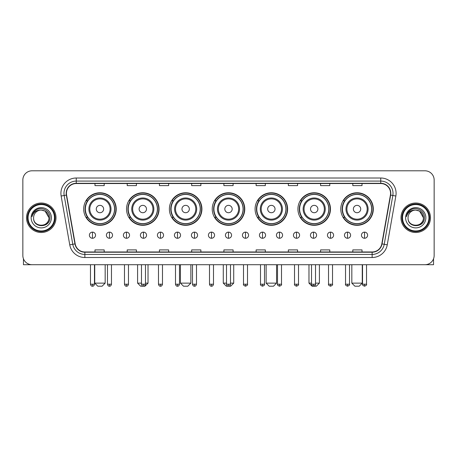 <?xml version="1.0" encoding="UTF-8"?>
<svg xmlns="http://www.w3.org/2000/svg" width="457" height="457" viewBox="0 0 457 457"><rect width="100%" height="100%" fill="white"/><g stroke="black" fill="none" stroke-linecap="round" stroke-linejoin="round"><path stroke-width="0.69" d="M340.779 209.038A16.269 16.269 0 0 0 357.048 225.307A16.269 16.269 0 0 0 373.312 209.038A16.269 16.269 0 0 0 357.048 192.774A16.269 16.269 0 0 0 340.779 209.038M297.93 209.038A16.269 16.269 0 0 0 314.199 225.307A16.269 16.269 0 0 0 330.468 209.038A16.269 16.269 0 0 0 314.199 192.774A16.269 16.269 0 0 0 297.93 209.038M255.08 209.038A16.269 16.269 0 0 0 271.349 225.307A16.269 16.269 0 0 0 287.619 209.038A16.269 16.269 0 0 0 271.349 192.774A16.269 16.269 0 0 0 255.08 209.038M212.231 209.038A16.269 16.269 0 0 0 228.5 225.307A16.269 16.269 0 0 0 244.769 209.038A16.269 16.269 0 0 0 228.5 192.774A16.269 16.269 0 0 0 212.231 209.038M169.381 209.038A16.269 16.269 0 0 0 185.651 225.307A16.269 16.269 0 0 0 201.92 209.038A16.269 16.269 0 0 0 185.651 192.774A16.269 16.269 0 0 0 169.381 209.038M126.532 209.038A16.269 16.269 0 0 0 142.801 225.307A16.269 16.269 0 0 0 159.07 209.038A16.269 16.269 0 0 0 142.801 192.774A16.269 16.269 0 0 0 126.532 209.038M83.688 209.038A16.269 16.269 0 0 0 99.952 225.307A16.269 16.269 0 0 0 116.221 209.038A16.269 16.269 0 0 0 99.952 192.774A16.269 16.269 0 0 0 83.688 209.038M87.59 217.326A14.887 14.887 0 0 1 87.59 200.754M130.434 217.326A14.887 14.887 0 0 1 130.434 200.754M173.283 217.326A14.887 14.887 0 0 1 173.283 200.754M216.132 217.326A14.887 14.887 0 0 1 216.132 200.754M258.982 217.326A14.887 14.887 0 0 1 258.982 200.754M301.831 217.326A14.887 14.887 0 0 1 301.831 200.754M344.681 217.326A14.887 14.887 0 0 1 344.681 200.754M22.85 180.001L22.85 255.509A9.209 9.209 0 0 0 32.059 264.717L424.941 264.717A9.209 9.209 0 0 0 434.15 255.509L434.15 180.001A9.209 9.209 0 0 0 424.941 170.798L32.059 170.798A9.209 9.209 0 0 0 22.85 180.001L22.85 255.509M26.535 217.755A14.733 14.733 0 0 0 41.267 232.493A14.733 14.733 0 0 0 56 217.755A14.733 14.733 0 0 0 41.267 203.022A14.733 14.733 0 0 0 26.535 217.755A14.733 14.733 0 0 0 41.267 232.493A14.733 14.733 0 0 0 56 217.755A14.733 14.733 0 0 0 41.267 203.022A14.733 14.733 0 0 0 26.535 217.755M401 217.755A14.733 14.733 0 0 0 415.733 232.493A14.733 14.733 0 0 0 430.465 217.755A14.733 14.733 0 0 0 415.733 203.022A14.733 14.733 0 0 0 401 217.755A14.733 14.733 0 0 0 415.733 232.493A14.733 14.733 0 0 0 430.465 217.755A14.733 14.733 0 0 0 415.733 203.022A14.733 14.733 0 0 0 401 217.755M66.436 193.357A9.82 9.82 0 0 1 76.256 183.531L380.744 183.531A9.82 9.82 0 0 1 390.415 195.059L381.812 243.867A9.82 9.82 0 0 1 372.135 251.978L84.865 251.978A9.82 9.82 0 0 1 75.188 243.867L66.585 195.059A9.82 9.82 0 0 1 66.436 193.357M66.191 193.357A10.065 10.065 0 0 0 66.345 195.105L74.948 243.907A10.065 10.065 0 0 0 84.865 252.224L372.135 252.224A10.065 10.065 0 0 0 382.052 243.907L390.655 195.105A10.065 10.065 0 0 0 380.744 183.286L76.256 183.286A10.065 10.065 0 0 0 66.191 193.357M61.147 196.019A15.349 15.349 0 0 1 76.256 178.007L380.744 178.007A15.349 15.349 0 0 1 395.853 196.019L387.25 244.826A15.349 15.349 0 0 1 372.135 257.508L84.865 257.508A15.349 15.349 0 0 1 69.75 244.826L61.147 196.019L64.169 195.487A12.276 12.276 0 0 1 76.256 181.081L380.744 181.081A12.276 12.276 0 0 1 392.831 195.487L384.228 244.289A12.276 12.276 0 0 1 372.135 254.435L84.865 254.435A12.276 12.276 0 0 1 72.772 244.289L64.169 195.487A12.276 12.276 0 0 1 63.98 193.357M424.941 170.798L32.059 170.798M32.059 264.717L424.941 264.717M434.15 255.509L434.15 180.001M382.052 243.907L384.228 244.289L392.831 195.487L395.853 196.019M223.896 183.531L223.896 185.611L233.104 185.611L233.104 183.531M191.666 183.531L191.666 185.611L200.874 185.611L200.874 183.531M159.436 183.531L159.436 185.611L168.644 185.611L168.644 183.531M127.212 183.531L127.212 185.611L136.42 185.611L136.42 183.531M94.982 183.531L94.982 185.611L104.19 185.611L104.19 183.531M256.126 183.531L256.126 185.611L265.334 185.611L265.334 183.531M288.356 183.531L288.356 185.611L297.564 185.611L297.564 183.531M320.58 183.531L320.58 185.611L329.788 185.611L329.788 183.531M352.81 183.531L352.81 185.611L362.018 185.611L362.018 183.531M233.104 251.978L233.104 249.905L223.896 249.905L223.896 251.978M200.874 251.978L200.874 249.905L191.666 249.905L191.666 251.978M168.644 251.978L168.644 249.905L159.436 249.905L159.436 251.978M136.42 251.978L136.42 249.905L127.212 249.905L127.212 251.978M104.19 251.978L104.19 249.905L94.982 249.905L94.982 251.978M265.334 251.978L265.334 249.905L256.126 249.905L256.126 251.978M297.564 251.978L297.564 249.905L288.356 249.905L288.356 251.978M329.788 251.978L329.788 249.905L320.58 249.905L320.58 251.978M362.018 251.978L362.018 249.905L352.81 249.905L352.81 251.978M23.461 258.816L23.461 264.717L59.067 264.717M54.463 217.755A13.196 13.196 0 0 0 41.267 204.559A13.196 13.196 0 0 0 28.066 217.755A13.196 13.196 0 0 0 41.267 230.956A13.196 13.196 0 0 0 54.463 217.755M55.08 217.755A13.813 13.813 0 0 0 41.267 203.942A13.813 13.813 0 0 0 27.454 217.755A13.813 13.813 0 0 0 41.267 231.568A13.813 13.813 0 0 0 55.08 217.755M48.939 217.755C48.482 213.093 45.929 210.54 41.267 210.083L45.106 211.111L48.939 217.755L45.106 211.111L41.267 210.083L45.106 211.111L48.939 217.755L45.106 211.111L41.267 210.083L45.106 211.111L48.939 217.755C49.407 227.655 33.121 227.655 33.595 217.755C32.91 228.409 50.27 228.169 49.91 217.755C50.481 210.448 40.901 205.804 35.383 210.511C33.458 212.117 32.333 214.162 32.001 216.641C33.447 212.071 36.537 209.883 41.267 210.083L45.106 211.111L48.939 217.755C49.407 227.655 33.121 227.655 33.595 217.755C33.121 227.655 49.407 227.655 48.939 217.755C49.407 227.655 33.121 227.655 33.595 217.755C33.121 227.655 49.407 227.655 48.939 217.755C49.407 227.655 33.121 227.655 33.595 217.755C33.121 227.655 49.407 227.655 48.939 217.755C49.407 227.655 33.121 227.655 33.595 217.755C33.121 227.655 49.407 227.655 48.939 217.755C49.407 227.655 33.121 227.655 33.595 217.755C33.121 227.655 49.407 227.655 48.939 217.755C49.407 227.655 33.121 227.655 33.595 217.755C33.121 227.655 49.407 227.655 48.939 217.755C49.407 227.655 33.121 227.655 33.595 217.755A7.672 7.672 0 0 1 41.267 210.083L45.106 211.111L48.939 217.755C49.247 223.713 41.587 227.672 36.914 224.079M31.139 217.755A10.128 10.128 0 0 0 41.267 227.889A10.128 10.128 0 0 0 51.395 217.755A10.128 10.128 0 0 0 41.267 207.627A10.128 10.128 0 0 0 31.139 217.755M35.378 210.511L33.115 213.202M32.978 213.465L33.178 213.093L32.978 213.465M102.1 286.202L97.804 286.202L94.736 283.134L105.173 283.134L102.1 286.202M103.636 209.038A3.685 3.685 0 0 0 99.952 205.359A3.685 3.685 0 0 0 96.273 209.038A3.685 3.685 0 0 0 99.952 212.722A3.685 3.685 0 0 0 103.636 209.038M111.005 209.038A11.048 11.048 0 0 0 99.952 197.99A11.048 11.048 0 0 0 88.904 209.038A11.048 11.048 0 0 0 99.952 220.091A11.048 11.048 0 0 0 111.005 209.038A11.048 11.048 0 0 1 99.952 220.091A11.048 11.048 0 0 1 88.904 209.038M114.536 209.038A14.578 14.578 0 0 0 99.952 194.459A14.578 14.578 0 0 0 85.373 209.038A14.578 14.578 0 0 0 99.952 223.622A14.578 14.578 0 0 0 114.536 209.038M115.912 209.038A15.961 15.961 0 0 1 86.31 217.326L87.79 217.326A14.715 14.715 0 0 0 109.691 220.074A14.715 14.715 0 0 0 109.691 198.007A14.715 14.715 0 0 0 87.79 200.754L86.31 200.754A15.961 15.961 0 0 1 115.912 209.038M145.475 283.134L148.022 283.134L144.949 286.202L140.653 286.202L137.586 283.134L141.481 283.134M146.486 209.038A3.685 3.685 0 0 0 142.801 205.359A3.685 3.685 0 0 0 139.117 209.038A3.685 3.685 0 0 0 142.801 212.722A3.685 3.685 0 0 0 146.486 209.038M153.855 209.038A11.048 11.048 0 0 0 142.801 197.99A11.048 11.048 0 0 0 131.753 209.038A11.048 11.048 0 0 0 142.801 220.091A11.048 11.048 0 0 0 153.855 209.038A11.048 11.048 0 0 1 142.801 220.091A11.048 11.048 0 0 1 131.753 209.038M157.379 209.038A14.578 14.578 0 0 0 142.801 194.459A14.578 14.578 0 0 0 128.223 209.038A14.578 14.578 0 0 0 142.801 223.622A14.578 14.578 0 0 0 157.379 209.038M158.762 209.038A15.961 15.961 0 0 1 129.16 217.326L130.639 217.326A14.715 14.715 0 0 0 152.541 220.074A14.715 14.715 0 0 0 152.541 198.007A14.715 14.715 0 0 0 130.639 200.754L129.16 200.754A15.961 15.961 0 0 1 158.762 209.038M187.798 286.202L183.503 286.202L180.435 283.134L190.872 283.134L187.798 286.202M189.335 209.038A3.685 3.685 0 0 0 185.651 205.359A3.685 3.685 0 0 0 181.966 209.038A3.685 3.685 0 0 0 185.651 212.722A3.685 3.685 0 0 0 189.335 209.038M196.699 209.038A11.048 11.048 0 0 0 185.651 197.99A11.048 11.048 0 0 0 174.603 209.038A11.048 11.048 0 0 0 185.651 220.091A11.048 11.048 0 0 0 196.699 209.038A11.048 11.048 0 0 1 185.651 220.091A11.048 11.048 0 0 1 174.603 209.038M200.229 209.038A14.578 14.578 0 0 0 185.651 194.459A14.578 14.578 0 0 0 171.072 209.038A14.578 14.578 0 0 0 185.651 223.622A14.578 14.578 0 0 0 200.229 209.038M201.611 209.038A15.961 15.961 0 0 1 172.009 217.326L173.489 217.326A14.715 14.715 0 0 0 195.39 220.074A14.715 14.715 0 0 0 195.39 198.007A14.715 14.715 0 0 0 173.489 200.754L172.009 200.754A15.961 15.961 0 0 1 201.611 209.038M230.494 283.134L233.716 283.134L230.648 286.202L226.352 286.202L223.284 283.134L226.506 283.134M232.185 209.038A3.685 3.685 0 0 0 228.5 205.359A3.685 3.685 0 0 0 224.815 209.038A3.685 3.685 0 0 0 228.5 212.722A3.685 3.685 0 0 0 232.185 209.038M239.548 209.038A11.048 11.048 0 0 0 228.5 197.99A11.048 11.048 0 0 0 217.452 209.038A11.048 11.048 0 0 0 228.5 220.091A11.048 11.048 0 0 0 239.548 209.038A11.048 11.048 0 0 1 228.5 220.091A11.048 11.048 0 0 1 217.452 209.038M243.078 209.038A14.578 14.578 0 0 0 228.5 194.459A14.578 14.578 0 0 0 213.922 209.038A14.578 14.578 0 0 0 228.5 223.622A14.578 14.578 0 0 0 243.078 209.038M244.461 209.038A15.961 15.961 0 0 1 214.859 217.326L216.338 217.326A14.715 14.715 0 0 0 238.24 220.074A14.715 14.715 0 0 0 238.24 198.007A14.715 14.715 0 0 0 216.338 200.754L214.859 200.754A15.961 15.961 0 0 1 244.461 209.038M273.497 286.202L269.202 286.202L266.128 283.134L276.565 283.134L273.497 286.202M275.034 209.038A3.685 3.685 0 0 0 271.349 205.359A3.685 3.685 0 0 0 267.665 209.038A3.685 3.685 0 0 0 271.349 212.722A3.685 3.685 0 0 0 275.034 209.038M282.397 209.038A11.048 11.048 0 0 0 271.349 197.99A11.048 11.048 0 0 0 260.301 209.038A11.048 11.048 0 0 0 271.349 220.091A11.048 11.048 0 0 0 282.397 209.038A11.048 11.048 0 0 1 271.349 220.091A11.048 11.048 0 0 1 260.301 209.038M285.928 209.038A14.578 14.578 0 0 0 271.349 194.459A14.578 14.578 0 0 0 256.771 209.038A14.578 14.578 0 0 0 271.349 223.622A14.578 14.578 0 0 0 285.928 209.038M287.31 209.038A15.961 15.961 0 0 1 257.708 217.326L259.188 217.326A14.715 14.715 0 0 0 281.084 220.074A14.715 14.715 0 0 0 281.084 198.007A14.715 14.715 0 0 0 259.188 200.754L257.708 200.754A15.961 15.961 0 0 1 287.31 209.038M315.519 283.134L319.414 283.134L316.347 286.202L312.051 286.202L308.978 283.134L311.525 283.134M317.883 209.038A3.685 3.685 0 0 0 314.199 205.359A3.685 3.685 0 0 0 310.514 209.038A3.685 3.685 0 0 0 314.199 212.722A3.685 3.685 0 0 0 317.883 209.038M325.247 209.038A11.048 11.048 0 0 0 314.199 197.99A11.048 11.048 0 0 0 303.145 209.038A11.048 11.048 0 0 0 314.199 220.091A11.048 11.048 0 0 0 325.247 209.038A11.048 11.048 0 0 1 314.199 220.091A11.048 11.048 0 0 1 303.145 209.038M328.777 209.038A14.578 14.578 0 0 0 314.199 194.459A14.578 14.578 0 0 0 299.621 209.038A14.578 14.578 0 0 0 314.199 223.622A14.578 14.578 0 0 0 328.777 209.038M330.16 209.038A15.961 15.961 0 0 1 300.557 217.326L302.037 217.326A14.715 14.715 0 0 0 323.933 220.074A14.715 14.715 0 0 0 323.933 198.007A14.715 14.715 0 0 0 302.037 200.754L300.557 200.754A15.961 15.961 0 0 1 330.16 209.038M359.196 286.202L354.9 286.202L351.827 283.134L362.264 283.134L359.196 286.202M360.727 209.038A3.685 3.685 0 0 0 357.048 205.359A3.685 3.685 0 0 0 353.364 209.038A3.685 3.685 0 0 0 357.048 212.722A3.685 3.685 0 0 0 360.727 209.038M368.096 209.038A11.048 11.048 0 0 0 357.048 197.99A11.048 11.048 0 0 0 345.995 209.038A11.048 11.048 0 0 0 357.048 220.091A11.048 11.048 0 0 0 368.096 209.038A11.048 11.048 0 0 1 357.048 220.091A11.048 11.048 0 0 1 345.995 209.038M371.627 209.038A14.578 14.578 0 0 0 357.048 194.459A14.578 14.578 0 0 0 342.464 209.038A14.578 14.578 0 0 0 357.048 223.622A14.578 14.578 0 0 0 371.627 209.038M373.009 209.038A15.961 15.961 0 0 1 343.407 217.326L344.886 217.326A14.715 14.715 0 0 0 366.782 220.074A14.715 14.715 0 0 0 366.782 198.007A14.715 14.715 0 0 0 344.886 200.754L343.407 200.754A15.961 15.961 0 0 1 373.009 209.038M92.463 232.122A3.068 3.068 0 0 0 89.395 235.189A3.068 3.068 0 0 0 92.463 238.263A3.068 3.068 0 0 0 95.536 235.189A3.068 3.068 0 0 0 92.463 232.122L92.463 238.263A3.068 3.068 0 0 0 95.536 235.189A3.068 3.068 0 0 0 92.463 232.122M109.469 232.122A3.068 3.068 0 0 0 106.401 235.189A3.068 3.068 0 0 0 109.469 238.263A3.068 3.068 0 0 0 112.536 235.189A3.068 3.068 0 0 0 109.469 232.122L109.469 238.263A3.068 3.068 0 0 0 112.536 235.189A3.068 3.068 0 0 0 109.469 232.122M126.475 232.122A3.068 3.068 0 0 0 123.401 235.189A3.068 3.068 0 0 0 126.475 238.263A3.068 3.068 0 0 0 129.542 235.189A3.068 3.068 0 0 0 126.475 232.122L126.475 238.263A3.068 3.068 0 0 0 129.542 235.189A3.068 3.068 0 0 0 126.475 232.122M143.475 232.122A3.068 3.068 0 0 0 140.408 235.189A3.068 3.068 0 0 0 143.475 238.263A3.068 3.068 0 0 0 146.548 235.189A3.068 3.068 0 0 0 143.475 232.122L143.475 238.263A3.068 3.068 0 0 0 146.548 235.189A3.068 3.068 0 0 0 143.475 232.122M160.481 232.122A3.068 3.068 0 0 0 157.414 235.189A3.068 3.068 0 0 0 160.481 238.263A3.068 3.068 0 0 0 163.549 235.189A3.068 3.068 0 0 0 160.481 232.122L160.481 238.263A3.068 3.068 0 0 0 163.549 235.189A3.068 3.068 0 0 0 160.481 232.122M177.487 232.122A3.068 3.068 0 0 0 174.42 235.189A3.068 3.068 0 0 0 177.487 238.263A3.068 3.068 0 0 0 180.555 235.189A3.068 3.068 0 0 0 177.487 232.122L177.487 238.263A3.068 3.068 0 0 0 180.555 235.189A3.068 3.068 0 0 0 177.487 232.122M194.493 232.122A3.068 3.068 0 0 0 191.42 235.189A3.068 3.068 0 0 0 194.493 238.263A3.068 3.068 0 0 0 197.561 235.189A3.068 3.068 0 0 0 194.493 232.122L194.493 238.263A3.068 3.068 0 0 0 197.561 235.189A3.068 3.068 0 0 0 194.493 232.122M211.494 232.122A3.068 3.068 0 0 0 208.426 235.189A3.068 3.068 0 0 0 211.494 238.263A3.068 3.068 0 0 0 214.567 235.189A3.068 3.068 0 0 0 211.494 232.122L211.494 238.263A3.068 3.068 0 0 0 214.567 235.189A3.068 3.068 0 0 0 211.494 232.122M228.5 232.122A3.068 3.068 0 0 0 225.432 235.189A3.068 3.068 0 0 0 228.5 238.263A3.068 3.068 0 0 0 231.568 235.189A3.068 3.068 0 0 0 228.5 232.122L228.5 238.263A3.068 3.068 0 0 0 231.568 235.189A3.068 3.068 0 0 0 228.5 232.122M245.506 232.122A3.068 3.068 0 0 0 242.433 235.189A3.068 3.068 0 0 0 245.506 238.263A3.068 3.068 0 0 0 248.574 235.189A3.068 3.068 0 0 0 245.506 232.122L245.506 238.263A3.068 3.068 0 0 0 248.574 235.189A3.068 3.068 0 0 0 245.506 232.122M262.507 232.122A3.068 3.068 0 0 0 259.439 235.189A3.068 3.068 0 0 0 262.507 238.263A3.068 3.068 0 0 0 265.58 235.189A3.068 3.068 0 0 0 262.507 232.122L262.507 238.263A3.068 3.068 0 0 0 265.58 235.189A3.068 3.068 0 0 0 262.507 232.122M279.513 232.122A3.068 3.068 0 0 0 276.445 235.189A3.068 3.068 0 0 0 279.513 238.263A3.068 3.068 0 0 0 282.58 235.189A3.068 3.068 0 0 0 279.513 232.122L279.513 238.263A3.068 3.068 0 0 0 282.58 235.189A3.068 3.068 0 0 0 279.513 232.122M296.519 232.122A3.068 3.068 0 0 0 293.451 235.189A3.068 3.068 0 0 0 296.519 238.263A3.068 3.068 0 0 0 299.586 235.189A3.068 3.068 0 0 0 296.519 232.122L296.519 238.263A3.068 3.068 0 0 0 299.586 235.189A3.068 3.068 0 0 0 296.519 232.122M313.525 232.122A3.068 3.068 0 0 0 310.452 235.189A3.068 3.068 0 0 0 313.525 238.263A3.068 3.068 0 0 0 316.592 235.189A3.068 3.068 0 0 0 313.525 232.122L313.525 238.263A3.068 3.068 0 0 0 316.592 235.189A3.068 3.068 0 0 0 313.525 232.122M330.525 232.122A3.068 3.068 0 0 0 327.458 235.189A3.068 3.068 0 0 0 330.525 238.263A3.068 3.068 0 0 0 333.599 235.189A3.068 3.068 0 0 0 330.525 232.122L330.525 238.263A3.068 3.068 0 0 0 333.599 235.189A3.068 3.068 0 0 0 330.525 232.122M347.531 232.122A3.068 3.068 0 0 0 344.464 235.189A3.068 3.068 0 0 0 347.531 238.263A3.068 3.068 0 0 0 350.599 235.189A3.068 3.068 0 0 0 347.531 232.122L347.531 238.263A3.068 3.068 0 0 0 350.599 235.189A3.068 3.068 0 0 0 347.531 232.122M364.537 232.122A3.068 3.068 0 0 0 361.464 235.189A3.068 3.068 0 0 0 364.537 238.263A3.068 3.068 0 0 0 367.605 235.189A3.068 3.068 0 0 0 364.537 232.122L364.537 238.263A3.068 3.068 0 0 0 367.605 235.189A3.068 3.068 0 0 0 364.537 232.122M433.539 258.816L433.539 264.717L397.933 264.717M428.934 217.755A13.196 13.196 0 0 0 415.733 204.559A13.196 13.196 0 0 0 402.537 217.755A13.196 13.196 0 0 0 415.733 230.956A13.196 13.196 0 0 0 428.934 217.755M429.546 217.755A13.813 13.813 0 0 0 415.733 203.942A13.813 13.813 0 0 0 401.92 217.755A13.813 13.813 0 0 0 415.733 231.568A13.813 13.813 0 0 0 429.546 217.755M408.061 217.755A7.672 7.672 0 0 1 415.733 210.083L419.572 211.111L423.405 217.755L419.572 211.111L415.733 210.083L419.572 211.111L423.405 217.755L419.572 211.111L415.733 210.083L419.572 211.111L423.405 217.755L419.572 211.111L415.733 210.083L419.572 211.111L423.405 217.755C423.879 227.655 407.593 227.655 408.061 217.755C407.376 228.409 424.736 228.169 424.376 217.755C424.947 210.448 415.367 205.804 409.849 210.511C407.924 212.117 406.799 214.162 406.467 216.641C407.912 212.071 411.003 209.883 415.733 210.083L419.572 211.111L423.405 217.755C423.879 227.655 407.593 227.655 408.061 217.755C407.593 227.655 423.879 227.655 423.405 217.755C423.879 227.655 407.593 227.655 408.061 217.755C407.593 227.655 423.879 227.655 423.405 217.755C423.879 227.655 407.593 227.655 408.061 217.755C407.593 227.655 423.879 227.655 423.405 217.755C423.879 227.655 407.593 227.655 408.061 217.755C407.593 227.655 423.879 227.655 423.405 217.755C423.879 227.655 407.593 227.655 408.061 217.755C407.593 227.655 423.879 227.655 423.405 217.755C423.713 223.713 416.053 227.672 411.38 224.079M415.733 210.083C420.394 210.54 422.954 213.093 423.405 217.755M405.605 217.755A10.128 10.128 0 0 0 415.733 227.889A10.128 10.128 0 0 0 425.861 217.755A10.128 10.128 0 0 0 415.733 207.627A10.128 10.128 0 0 0 405.605 217.755M409.849 210.511L407.587 213.202M407.444 213.465L407.65 213.093L407.444 213.465M380.744 178.007L380.744 183.286M64.169 195.487L66.345 195.105M84.865 257.508L84.865 252.224M372.135 252.224L372.135 257.508M69.75 244.826L74.948 243.907M390.655 195.105L392.831 195.487M76.256 178.007L76.256 183.286M384.228 244.289L387.25 244.826M110.103 209.038A10.151 10.151 0 0 0 99.952 198.886A10.151 10.151 0 0 0 89.8 209.038A10.151 10.151 0 0 0 99.952 219.189A10.151 10.151 0 0 0 110.103 209.038M152.952 209.038A10.151 10.151 0 0 0 142.801 198.886A10.151 10.151 0 0 0 132.65 209.038A10.151 10.151 0 0 0 142.801 219.189A10.151 10.151 0 0 0 152.952 209.038M195.802 209.038A10.151 10.151 0 0 0 185.651 198.886A10.151 10.151 0 0 0 175.499 209.038A10.151 10.151 0 0 0 185.651 219.189A10.151 10.151 0 0 0 195.802 209.038M238.651 209.038A10.151 10.151 0 0 0 228.5 198.886A10.151 10.151 0 0 0 218.349 209.038A10.151 10.151 0 0 0 228.5 219.189A10.151 10.151 0 0 0 238.651 209.038M281.501 209.038A10.151 10.151 0 0 0 271.349 198.886A10.151 10.151 0 0 0 261.198 209.038A10.151 10.151 0 0 0 271.349 219.189A10.151 10.151 0 0 0 281.501 209.038M324.35 209.038A10.151 10.151 0 0 0 314.199 198.886A10.151 10.151 0 0 0 304.048 209.038A10.151 10.151 0 0 0 314.199 219.189A10.151 10.151 0 0 0 324.35 209.038M367.2 209.038A10.151 10.151 0 0 0 357.048 198.886A10.151 10.151 0 0 0 346.897 209.038A10.151 10.151 0 0 0 357.048 219.189A10.151 10.151 0 0 0 367.2 209.038M92.463 284.208L90.469 284.208C90.817 285.631 91.48 286.299 92.463 286.202L92.463 284.208L94.462 284.208L94.462 264.717M109.469 284.208L107.475 284.208C107.823 285.631 108.486 286.299 109.469 286.202L109.469 284.208L111.462 284.208L111.462 264.717M126.475 284.208L124.475 284.208C124.824 285.631 125.492 286.299 126.475 286.202L126.475 284.208L128.468 284.208L128.468 264.717M143.475 284.208L141.481 284.208C141.83 285.631 142.498 286.299 143.475 286.202L143.475 284.208L145.475 284.208L145.475 264.717M160.481 284.208L158.488 284.208C158.836 285.631 159.499 286.299 160.481 286.202L160.481 284.208L162.475 284.208L162.475 264.717M177.487 284.208L175.494 284.208C175.842 285.631 176.505 286.299 177.487 286.202L177.487 284.208L179.481 284.208L179.481 264.717M194.493 284.208L192.494 284.208C192.843 285.631 193.511 286.299 194.493 286.202L194.493 284.208L196.487 284.208L196.487 264.717M211.494 284.208L209.5 284.208C209.849 285.631 210.511 286.299 211.494 286.202L211.494 284.208L213.493 284.208L213.493 264.717M228.5 284.208L226.506 284.208C226.855 285.631 227.517 286.299 228.5 286.202L228.5 284.208L230.494 284.208L230.494 264.717M245.506 284.208L243.507 284.208C243.107 284.848 243.77 285.511 245.506 286.202L245.506 284.208L247.5 284.208L247.5 264.717M262.507 284.208L260.513 284.208C260.107 284.848 260.776 285.511 262.507 286.202L262.507 284.208L264.506 284.208L264.506 264.717M279.513 284.208L277.519 284.208C277.113 284.848 277.776 285.511 279.513 286.202L279.513 284.208L281.506 284.208L281.506 264.717M296.519 284.208L294.525 284.208C294.119 284.848 294.782 285.511 296.519 286.202L296.519 284.208L298.512 284.208L298.512 264.717M313.525 284.208L311.525 284.208C311.12 284.848 311.788 285.511 313.525 286.202L313.525 284.208L315.519 284.208L315.519 264.717M330.525 284.208L328.532 284.208C328.126 284.848 328.794 285.511 330.525 286.202L330.525 284.208L332.525 284.208L332.525 264.717M347.531 284.208L345.538 284.208C345.132 284.848 345.795 285.511 347.531 286.202L347.531 284.208L349.525 284.208L349.525 264.717M364.537 284.208L362.538 284.208C362.138 284.848 362.801 285.511 364.537 286.202L364.537 284.208L366.531 284.208L366.531 264.717M105.173 264.717L105.173 283.134M94.736 264.717L94.736 283.134M148.022 264.717L148.022 283.134M137.586 264.717L137.586 283.134M190.872 264.717L190.872 283.134M180.435 264.717L180.435 283.134M233.716 264.717L233.716 283.134M223.284 264.717L223.284 283.134M276.565 264.717L276.565 283.134M266.128 264.717L266.128 283.134M319.414 264.717L319.414 283.134M308.978 264.717L308.978 283.134M362.264 264.717L362.264 283.134M351.827 264.717L351.827 283.134M90.469 284.208L90.469 264.717M94.462 284.208C94.113 285.631 93.445 286.299 92.463 286.202M107.475 284.208L107.475 264.717M111.462 284.208C111.114 285.631 110.451 286.299 109.469 286.202M124.475 284.208L124.475 264.717M128.468 284.208C128.12 285.631 127.457 286.299 126.475 286.202M141.481 284.208L141.481 264.717M145.475 284.208C145.126 285.631 144.458 286.299 143.475 286.202M158.488 284.208L158.488 264.717M162.475 284.208C162.126 285.631 161.464 286.299 160.481 286.202M175.494 284.208L175.494 264.717M179.481 284.208C179.133 285.631 178.47 286.299 177.487 286.202M192.494 284.208L192.494 264.717M196.487 284.208C196.139 285.631 195.47 286.299 194.493 286.202M209.5 284.208L209.5 264.717M213.493 284.208C213.145 285.631 212.476 286.299 211.494 286.202M226.506 284.208L226.506 264.717M230.494 284.208C230.145 285.631 229.483 286.299 228.5 286.202M243.507 284.208L243.507 264.717M247.5 284.208C247.905 284.848 247.237 285.511 245.506 286.202M260.513 284.208L260.513 264.717M264.506 284.208C264.911 284.848 264.243 285.511 262.507 286.202M277.519 284.208L277.519 264.717M281.506 284.208C281.912 284.848 281.249 285.511 279.513 286.202M294.525 284.208L294.525 264.717M298.512 284.208C298.918 284.848 298.255 285.511 296.519 286.202M311.525 284.208L311.525 264.717M315.519 284.208C315.924 284.848 315.256 285.511 313.525 286.202M328.532 284.208L328.532 264.717M332.525 284.208C332.924 284.848 332.262 285.511 330.525 286.202M345.538 284.208L345.538 264.717M349.525 284.208C349.931 284.848 349.268 285.511 347.531 286.202M362.538 284.208L362.538 264.717M366.531 284.208C366.937 284.848 366.268 285.511 364.537 286.202"/></g></svg>
